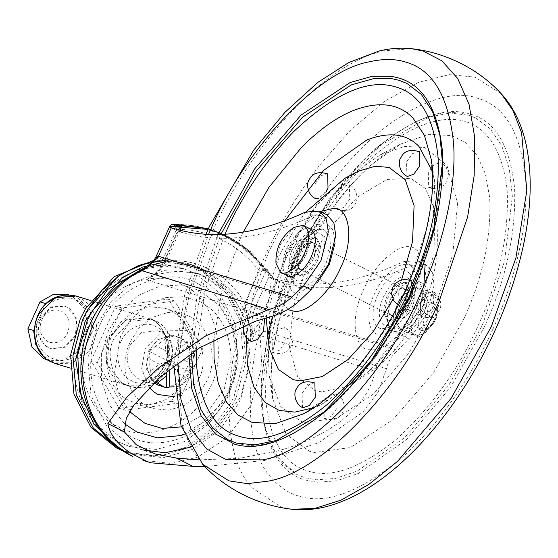 <?xml version="1.0" encoding="UTF-8"?>
<svg xmlns="http://www.w3.org/2000/svg" width="558" height="558" viewBox="0 0 558 558"><rect width="100%" height="100%" fill="white"/><g stroke="black" fill="none" stroke-linecap="round" stroke-linejoin="round"><path stroke-width="0.42" stroke-dasharray="2.79 2.09" d="M300.818 275.687L298.802 275.143L295.091 267.149L298.188 253.883C303.475 243.428 309.334 238.182 315.765 238.154L317.174 238.622L320.885 246.622L317.788 259.889C312.85 269.835 307.193 275.101 300.818 275.687M299.395 274.975L297.379 274.431L293.668 266.431L296.765 253.172C302.052 242.709 307.911 237.464 314.342 237.443L315.751 237.91L319.462 245.911L316.372 259.17C311.427 269.116 305.77 274.39 299.395 274.975M246.19 337.764L253.465 294.024L268.823 251.414L284.838 220.752M432.485 171.515L434.773 182.278L432.283 237.666L413.304 295.642L374.411 359.087L349.357 385.187L323.661 403.155L313.645 407.738M273.462 311.922L290.592 262.365L329.485 198.92L354.539 172.813L380.235 154.845L404.641 146.363L424.652 147.549L446.902 165.301L457.63 203.286L452.754 254.629L435.073 306.586L408.658 353.409L373.539 393.997L336.572 418.228L305.533 422.497L301.006 421.402L280.8 406.67L269.116 375.722L268.147 345.521L273.462 311.922M388.738 319.922L386.722 319.378L383.011 311.378L386.108 298.111C391.395 287.656 397.254 282.411 403.685 282.39L405.094 282.857L408.805 290.858L405.708 304.117C400.77 314.063 395.113 319.329 388.738 319.922M387.524 298.83C392.818 288.367 398.677 283.129 405.101 283.101L406.517 283.569L410.228 291.569L407.131 304.828C402.192 314.782 396.529 320.048 390.154 320.634L388.145 320.09L384.434 312.089L387.524 298.83M301.334 269.884L299.869 269.486L297.163 263.655L299.423 253.981C303.28 246.357 307.549 242.535 312.236 242.514L313.268 242.856L315.968 248.687L313.715 258.361C310.108 265.615 305.986 269.451 301.334 269.884M390.181 299.639C394.039 292.015 398.307 288.193 402.995 288.172L404.027 288.514L406.733 294.352L404.473 304.019C400.874 311.273 396.745 315.11 392.1 315.542L390.628 315.144L387.929 309.313L390.181 299.639M295.768 253.73C301.627 241.237 309.09 233.223 318.165 229.68L322.308 229.254L323.968 229.582L329.722 235.504L330.587 248.254L326.158 263.034C318.472 278.491 309.69 286.652 299.799 287.523L297.958 287.182L294.338 284.852L291.018 271.669L295.768 253.73M406.963 83.477L421.13 94.093L432.499 110.868L440.081 133.627L443.157 161.506L435.4 226.283L412.976 290.864C392.63 336.746 364.318 376.343 328.027 409.656C291.45 439.446 261.018 450.62 236.731 443.185L236.229 443.045M191.547 353.019L200.203 293.341L220.78 234.479M271.983 318.527L290.92 267.136C311.483 220.78 340.101 180.918 376.79 147.556C413.722 117.871 444.245 107.073 468.371 115.164L476.148 118.282L490.315 128.898L501.684 145.673L509.259 168.432L512.342 196.311L504.578 261.088L482.154 325.67L448.813 385.285L404.571 437.814L357.273 471.064L335.511 478.429L316.295 479.803L304.71 477.641L296.933 474.523L277.005 456.793L264.15 425.9L260.851 383.918L267.547 335.742M383.492 284.831L395.448 273.001L405.938 270.818L409.558 273.148L412.878 286.324L408.128 304.27C400.442 319.727 391.66 327.888 381.77 328.76L379.928 328.418L375.876 325.572C371.53 318.123 372.151 307.918 377.738 294.966L383.492 284.831M269.193 348.408L269.863 303.971L285.075 256.387L317.049 205.009L337.604 184.482L358.348 171.187M401.593 279.907L392.93 299.325M321.694 391.869L314.914 390.6L297.665 376.838L289.358 347.397L293.131 307.604L306.837 267.338L328.411 229.477L357.12 197.316L386.771 179.495L410.744 178.351L425.454 188.527L434.703 209.592L434.033 254.029L418.821 301.613L386.84 352.991L366.292 373.518L345.548 386.813L321.694 391.869M406.928 176.216L406.524 161.918L412.446 153.666L418.758 151.434L419.288 151.65M441.476 176.9L435.554 185.151L429.235 187.383L428.697 187.167L428.286 172.861L434.208 164.617L440.52 162.385L441.057 162.601L441.476 176.9M315.249 198.439L314.838 184.14L320.759 175.889L327.079 173.657L327.609 173.866M326.165 191.624L318.388 198.592M349.789 199.122L343.868 207.367L337.555 209.606L337.018 209.389L336.607 195.084L342.528 186.839L348.841 184.607L349.378 184.817L349.789 199.122M250.702 341.398L250.291 327.1L256.213 318.855L262.525 316.623L264.638 318.374M285.243 342.089L279.321 350.333L273.001 352.565L272.471 352.349L272.053 338.05L277.975 329.799L284.294 327.567L284.824 327.783L285.243 342.089M302.485 407.535L302.073 393.237L307.995 384.992L314.314 382.753L314.845 382.969M337.025 408.219L331.103 416.47L324.791 418.702L324.254 418.486L323.842 404.187L329.764 395.936L336.076 393.704L336.614 393.92L337.025 408.219M398.635 291.15L404.557 282.899L410.869 280.667L411.406 280.883L411.818 295.182L405.896 303.433L399.584 305.665L399.047 305.449L398.635 291.15M433.587 306.133L427.658 314.377L421.346 316.616L420.809 316.4L420.397 302.094L426.319 293.85L432.631 291.618L433.168 291.827L433.587 306.133M127.196 356.569C127.475 367.61 131.514 375.171 139.326 379.252L142.388 380.479L158.514 378.624L170.183 365.755L172.715 356.116C172.966 344.432 168.955 336.383 160.683 331.954L157.621 330.727L141.488 332.582L129.826 345.451L127.196 356.569M185.479 360.74L194.826 365.441L195.154 362.979L194.435 353.605L185.479 360.74L168.879 361.382L168.035 335.825L178.148 337.116L178.539 348.959L168.879 361.382L165.503 350.696L165.112 338.852L156.156 345.988L165.503 350.696M194.826 365.441L189.057 371.53L188.73 378.959L179.376 374.251L179.767 386.094L188.73 378.959M179.767 386.094L174.131 386.834M155.18 381.602L149.544 376.783L150.444 371.342L159.407 364.207L168.879 361.382L172.994 366.425M159.407 364.207L150.053 359.498L149.635 363.439L150.444 371.342M150.053 359.498L148.7 351.233L156.156 345.988M165.112 338.852L168.035 335.825M178.539 348.959L187.502 341.824L180.053 337.597L178.148 337.116M187.502 341.824L188.213 345.981L194.435 353.605M44.507 345.018L48.176 347.501L50.799 348.562L63.982 347.306L74.033 337.158C80.066 327.665 75.958 310.513 66.479 306.97L63.856 305.917L51.273 306.879L41.236 316.205L39.953 318.709C36.005 328.781 37.526 337.555 44.507 345.018M40.664 318.932L50.743 307.723L64.568 306.133L67.19 307.186L76.739 319.274L75.337 336.153L65.335 347.188L51.51 348.778L48.888 347.725L45.226 345.235C38.237 337.771 36.716 329.004 40.664 318.932M42.582 318.144C38.063 328.097 39.799 335.916 47.793 341.622C55.549 344.579 62.015 341.991 67.183 333.858C71.11 324.079 69.22 316.532 61.52 311.218C54.21 308.288 47.897 310.604 42.582 318.144M128.647 385.857C143.239 387.761 154.671 381.742 162.95 367.806C172.834 352.837 166.5 325.202 151.288 319.511L147.138 317.844L125.271 320.362L109.459 337.806L107.234 364.507L122.342 383.625L128.647 385.857M151.302 319.476L147.152 317.809L126.575 319.65L110.651 335.316C100.754 350.298 107.094 377.961 122.328 383.66L126.478 385.327L143.204 385.041L158.367 374.606C173.35 360.203 169.388 326.639 151.302 319.476M121.044 341.433C113.595 354.184 119.356 376.085 131.576 380.689C142.429 387.629 161.799 379.154 166.8 365.281C173.671 352.719 168.202 331.898 156.526 327.002L155.954 326.702C145.331 319.95 126.352 327.832 121.044 341.433M58.702 296.242L73.809 296.326L77.855 297.951L89.908 309.934L93.883 327.867L90.236 335.937C93.074 324.644 90.933 314.628 83.819 305.889C74.116 293.327 51.301 296.403 42.101 311.72L45.275 304.689M34.212 329.192L37.246 322.461C34.059 338.155 38.362 349.866 50.164 357.594C63.5 363.335 75.239 359.694 85.388 346.678L81.74 354.755L76.041 353.005L62.67 360.524L47.981 360.329M169.144 369.487L168.879 361.382L149.544 376.783M173.768 367.373L179.376 374.251M167.191 371.084L168.879 361.382L189.057 371.53M188.213 345.981L168.879 361.382L148.7 351.233M171.794 401.3L119.105 408.303L91.08 360.698L115.736 306.091L168.425 299.088L196.451 346.692L171.794 401.3L178.03 403.211L125.348 410.214L119.105 408.303M125.348 410.214L97.315 362.609L121.979 307.995L174.661 300.992L202.687 348.604L196.451 346.692M202.687 348.604L178.03 403.211M174.661 300.992L168.425 299.088M121.979 307.995L115.736 306.091M97.315 362.609L91.08 360.698M81.74 354.755L68.376 362.268L53.68 362.072L49.634 360.447L43.008 355.711M93.883 327.867L88.178 326.116L76.041 353.005M90.236 335.937L85.388 346.678L90.236 335.937M68.104 294.582L72.149 296.207L84.202 308.19L88.178 326.116M37.246 322.461L42.101 311.72L37.246 322.461M188.925 316.191C207.764 323.48 218.415 356.144 208.218 377.857L207.046 380.647L198.146 394.471L184.803 405.192L169.074 410.151L154.043 408.728L148.205 406.384C130.349 399.326 119.231 369.159 127.949 347.383L130.084 341.928L138.984 328.097L152.327 317.383L168.056 312.417L183.087 313.847L188.925 316.191M170.364 310.506C189.204 317.802 199.855 350.459 189.657 372.172L188.485 374.962L179.585 388.793L166.242 399.507L150.514 404.473L135.482 403.043L129.644 400.7C111.788 393.641 100.67 363.474 109.389 341.705L111.523 336.244L120.423 322.419L133.767 311.699L149.495 306.74L164.526 308.162L170.364 310.506M116.503 446.142L123.241 449.985L134.91 454.665L163.445 457.658L193.507 449.085L219.733 429.758L238.203 403.985L240.826 398.551L250.409 362.665L247.075 323.5L230.07 290.32L204.619 269.751L192.949 265.071L163.543 262.162M120.416 449.42L130.419 453.291L158.953 456.277L189.016 447.711L215.242 428.384L233.711 402.604L236.334 397.177L245.911 361.291L242.584 322.126L225.578 288.946L200.127 268.377L188.458 263.69L164.387 260.453M162.545 260.523L159.672 260.726M121.895 450.418L128.103 452.622L156.652 455.607L186.721 447.042L212.954 427.7L231.431 401.92L234.06 396.487L243.637 360.587L240.31 321.408L223.291 288.214L197.839 267.638L186.163 262.951L153.729 260.391M120.605 449.553L130.412 453.326L158.953 456.318L189.023 447.746L215.262 428.405L233.739 402.625L236.362 397.191L245.945 361.291L242.618 322.112L225.599 288.918L200.141 268.342L188.471 263.655L164.408 260.419M305.142 238.824C308.916 240.763 309.383 245.736 306.544 253.737C302.478 262.211 297.937 266.278 292.929 265.936C289.302 264.206 288.73 259.498 291.213 251.811C295.203 242.918 299.848 238.594 305.142 238.824L312.64 242.597C316.414 244.537 316.874 249.503 314.035 257.51C309.976 265.985 305.435 270.051 300.427 269.709L390.628 315.144M300.427 269.709C296.793 267.973 296.228 263.264 298.711 255.578C302.701 246.692 307.339 242.36 312.64 242.597M292.929 265.936L299.841 269.472M404.013 305.093C407.772 296.41 407.598 290.816 403.497 288.305C399.186 287.719 394.925 291.15 390.719 298.607C386.959 307.291 387.133 312.885 391.235 315.396C395.545 315.981 399.8 312.55 404.013 305.093M410.988 292.078C406.677 291.485 402.423 294.917 398.217 302.373C394.457 311.057 394.625 316.651 398.733 319.162C403.036 319.748 407.298 316.316 411.504 308.86C415.264 300.176 415.096 294.582 410.988 292.078L403.497 288.305M391.235 315.396L398.733 319.162M198.85 459.89L238.14 458.404L274.864 451.687C321.136 439.746 366.892 412.181 375.241 370.861L253.025 333.454L247.11 319.594L228.689 291.471L199.611 274.013L177.974 270.972L157.119 274.327L149.091 278.107L146.503 279.865L268.712 317.272M190.264 447.223L213.735 432.973L240.345 397.394L249.286 363.9L246.176 327.344L230.301 296.368L206.544 277.173L195.656 272.799L163.926 270.623L131.486 283.506L110.84 302.394L96.785 325.175L87.85 358.675L90.954 395.231L106.829 426.207L130.586 445.403L141.481 449.776L155.501 454.066M180.52 435.589L209.71 418.577L228.815 391.597L236.711 356.757L232.644 329.332L220.061 306.405L200.441 290.683L181.95 284.971L159.993 286.101L138.356 295.398L120.458 311.434L108.322 330.978L101.354 354.686L101.486 380.988L109.787 405.429L124.601 423.822M154.978 383.137L146.252 368.747L148.386 351.135L157.537 339.836L171.111 335.567L179.244 337.639C192.154 342.668 195.439 366.592 185.221 377.306L173.852 385.752L160.955 386.164L142.388 380.479M82.005 400.246L97.371 425.559L118.101 441.776L129.937 446.63L156.484 449.448L184.468 441.587L208.978 423.745L226.367 399.842L229.199 394.039L238.175 360.405L235.051 323.703L219.113 292.608L195.265 273.336L184.328 268.942L164.017 265.88L142.199 269.102M136.996 272.067L129.058 277.821L146.594 268.642L146.07 266.766M137.08 272.018L129.058 277.821C178.609 243.023 246.601 277.228 252.202 339.773L252.92 335.016C254.483 329.897 256.513 326.165 259.003 323.821C256.122 325.753 253.751 329.429 251.881 334.863L252.202 339.773C254.12 333.747 256.652 330.462 259.784 329.918L386.513 368.705C387.754 362.128 391.458 355.99 397.631 350.291L409.356 339.173L426.807 313.826L434.159 285.152L432.269 272.339L425.642 264.485L411.309 265.343C362.456 287.872 318.89 293.431 280.625 282.027L274.348 279.99L269.179 277.019M198.25 283.862C231.877 296.605 248.673 356.353 228.794 392.497C214.949 430.657 162.106 454.944 131.256 436.67L129.616 435.875C111.202 426.891 98.794 409.851 92.398 384.762C88.764 363.711 90.989 344.537 99.073 327.239C113.155 288.172 167.693 264.318 198.25 283.862M265.385 270.421L265.859 270.707C242.311 239.466 211.628 224.037 173.817 224.407L174.138 224.518C211.566 224.281 241.984 239.577 265.385 270.421L259.407 270.839L244.606 303.671L251.881 334.863L252.92 335.016M269.368 273.943L253.297 254.748L232.358 238.887L208.399 228.613L216.79 231.424L246.357 248.603L269.368 273.943L265.859 270.707M142.925 460.322L171.257 463.489L197.783 457.107L227.211 437.758L250.654 405.596L261.869 366.676L259.784 329.918L259.003 323.821L263.578 310.925L277.103 280.946M146.594 268.642L161.82 262.023C193.277 255.494 229.603 273.762 244.606 303.671L263.578 310.925M247.11 319.594L251.337 303.454L266.919 269.019L268.949 276.845L256.003 305.449L390.147 346.511L401.858 335.407L419.316 310.06L426.668 281.378L424.778 268.565L418.144 260.712L403.811 261.576C354.958 284.099 311.399 289.658 273.127 278.254L269.43 277.124L274.397 280.011L269.437 274.034M173.817 224.407L172.771 224.4M264.318 270.309C241.223 240.17 211.308 225.118 174.577 225.167L174.138 224.518M155.696 257.461L161.82 262.023L176.663 229.212L175.177 226.429M305.421 212.075L312.912 215.848C264.115 238.399 220.584 243.979 182.32 232.574L178.616 231.437L178.044 230.168L164.736 259.707L165.238 259.791L178.135 231.158L178.616 231.437L169.681 227.336M390.147 346.511C381.951 354.093 376.985 362.205 375.241 370.861M266.919 269.019L274.159 279.209M269.43 277.124L268.949 276.845L269.43 277.124M273.218 277.717L250.263 251.372L220.291 233.404L208.036 229.429M204.835 466.544L264.597 460.469L318.604 442.731L362.77 412.174L378.247 391.821L386.513 368.705M312.912 215.848L327.239 214.983M432.136 323.856L434.738 319.246L436.858 308.058L434.138 303.712C429.458 302.75 424.903 306.475 420.481 314.879C417.461 322.294 417.537 327.406 420.711 330.224L421.506 330.573L425.894 329.855L432.136 323.856M432.143 317.941C435.268 310.115 435.066 304.933 431.543 302.408C426.863 301.446 422.308 305.17 417.886 313.575L415.64 323.221L418.333 329.039L418.918 329.269L429.541 322.552L432.143 317.941M434.291 303.782L431.543 302.408M425.322 328.383L429.207 328.111L435.84 320.153L437.43 311.762L435.386 308.497C431.878 307.779 428.467 310.569 425.147 316.874C422.88 322.433 422.936 326.27 425.322 328.383M397.666 333.182C403.19 338.281 418.388 326.681 423.968 312.599C429.827 297.923 429.451 288.214 422.838 283.471C417.042 279.321 402.555 290.99 397.233 304.417C391.577 318.311 391.716 327.902 397.666 333.182L392.4 330.552M417.161 280.611C411.365 276.468 396.877 288.137 391.556 301.557C385.899 315.458 386.038 325.042 391.988 330.329C397.512 335.428 412.711 323.821 418.291 309.746C424.15 295.063 423.773 285.354 417.161 280.611L422.838 283.471M391.988 330.329L392.393 330.552M398.021 318.813C402.688 320.264 407.361 316.609 412.055 307.835C415.18 300.002 414.978 294.826 411.448 292.294C406.768 291.339 402.22 295.056 397.798 303.468C394.778 310.883 394.855 315.995 398.021 318.813L292.099 265.524C296.765 266.982 301.439 263.32 306.133 254.546C309.258 246.72 309.055 241.537 305.526 239.012C303.28 237.966 300.378 239.166 296.814 242.611L291.897 250.054C288.87 257.51 288.939 262.665 292.099 265.524M305.526 239.012L411.448 292.294M310.694 229.129L310.422 228.996C306.502 227.19 301.425 229.317 295.196 235.371L286.624 248.345C281.309 261.381 281.413 270.4 286.931 275.401L287.307 275.603M293.961 227.42L279.858 245.192L275.973 263.181M426.452 292.824L420.307 302.82L411.12 311.204L411.176 323.096L408.149 333.363L415.863 336.028L420.495 337.144L433.287 323.654L436.377 317.481L438.797 296.605L426.452 292.824L415.124 287.126L427.477 290.906L438.797 296.605M411.176 323.096C410.402 330.21 411.964 334.521 415.863 336.028L424.31 333.803L433.364 323.528L435.707 319.03L439.007 303.182L434.166 295.489C430.023 294.533 425.419 296.954 420.355 302.757M420.307 302.82C415.389 308.979 412.348 315.709 411.183 323.019M435.819 318.764L424.499 313.066C417.37 318.158 412.264 324.282 409.167 331.445L396.822 327.665L408.149 333.363M427.477 290.906C424.457 297.254 423.459 304.64 424.499 313.066M420.495 337.144L409.167 331.445M396.773 315.772L396.759 315.849C395.985 322.963 397.547 327.274 401.453 328.774C414.74 334.109 434.047 291.346 419.755 288.242C415.605 287.279 411.002 289.7 405.945 295.51L402.255 300.741L399.389 306.44L396.773 315.772L399.8 305.505L411.12 311.204M396.822 327.665L396.759 315.849M405.945 295.51L415.124 287.126M399.8 305.505L402.332 300.616L405.889 295.573M434.773 182.278L431.25 159.428L432.638 189.636L428.377 223.249L406.51 290.055L386.875 327.351L361.689 363.16L332.819 393.244L303.21 413.952L323.661 403.155M213.895 339.48L222.196 288.66L240.024 239.089L243.246 232.149M463.872 318.911L433.433 372.87L392.971 419.63L350.368 447.558L314.6 452.475L309.383 451.213L286.108 434.243L272.646 398.572L271.523 363.774L277.647 325.056C282.571 305.01 289.149 285.975 297.386 267.945C314.796 228.647 339.034 194.54 370.087 165.628L400.686 144.048L428.809 134.283L451.875 135.643L465.532 142.681L477.048 155.368L485.376 173.81L489.687 197.448C491.424 237.171 482.823 277.654 463.872 318.911M324.331 248.45L320.641 260.76C313.303 274.975 305.477 281.678 297.156 280.869C290.216 277.005 289.609 267.721 295.335 253.011C300.211 242.611 306.433 235.929 313.987 232.979C321.687 231.193 325.133 236.348 324.331 248.45M196.214 349.971L204.674 291.681L224.902 234.276M188.904 354.797L197.295 294.387L217.969 234.555M177.89 362.672L186.749 298.342L208.518 234.451M202.645 464.249L190.717 447.181L182.138 424.638L177.137 365.992L188.625 297.707L212.619 231.242C233.223 184.677 261.646 142.52 297.902 104.778C327.971 75.295 356.416 57.314 383.255 50.834L411.692 48.699M292.197 509.301L280.855 506.964L252.565 488.152C215.165 451.087 224.741 339.013 264.506 257.343C278.623 225.571 297.121 194.707 319.985 164.756L349.789 130.879L384.664 101.249L418.688 82.291L449.343 74.612L474.928 77.144L501.217 93.716M492.86 329.234C472.152 375.952 437.081 427.93 398.67 460.399C358.166 492.958 324.679 504.802 298.223 495.923C288.472 493.07 279.753 487.274 272.053 478.527C237.457 444.245 246.315 340.568 283.101 265.022C296.159 235.629 313.261 207.081 334.416 179.376C382.586 115.604 444.545 85.262 477.739 98.334C504.816 105.846 520.774 132.818 525.615 179.257C528.928 224.504 514.246 282.718 492.86 329.234M317.084 482.238L305.386 480.054C280.472 473.142 265.789 448.318 261.339 405.582C260.014 360.168 270.065 314.168 291.471 267.589C312.222 220.801 341.112 180.569 378.143 146.893C415.417 116.929 446.226 106.034 470.575 114.202C495.49 121.114 510.172 145.938 514.622 188.667C515.941 234.081 505.897 280.081 484.49 326.667L450.836 386.84L406.182 439.857L358.438 473.414L336.481 480.85L317.084 482.238M507.159 190.25C509.077 234.179 499.563 278.958 478.604 324.582C458.815 369.222 431.25 407.598 395.922 439.725C360.363 468.308 330.971 478.701 307.744 470.91C283.98 464.319 269.974 440.639 265.72 399.87C264.464 356.541 274.048 312.661 294.471 268.217C313.736 224.755 340.533 187.035 374.878 155.054C444.503 96.499 498.545 111.237 507.159 190.25M408.561 304.989C402.318 320.383 386.017 330.929 381.7 322.726C378.08 316.526 378.596 308.03 383.255 297.24L388.047 288.8C404.118 264.98 420.348 280.332 408.561 304.989M317.537 282.501L298.035 293.292C286.924 294.443 283.841 271.488 293.229 253.025C299.513 237.506 315.716 221.986 324.63 223.842L326.821 224.253L333.245 230.266L335.058 243.274M287.921 309.334L281.106 301.355L278.414 287.161L286.882 251.546L301.425 227.866L320.383 211.531M423.794 286.184L417.014 306.454C407.703 329.429 383.716 352.412 370.519 349.664C354.072 351.366 349.503 317.383 363.404 290.041C372.709 267.066 396.703 244.083 409.9 246.838L413.15 247.445L420.802 253.13L425.084 265.134M405.861 264.708C416.972 263.557 420.055 286.512 410.667 304.975C404.383 320.494 388.18 336.014 379.266 334.158C368.161 335.309 365.072 312.361 374.46 293.892C380.744 278.372 396.954 262.853 405.861 264.708M132.93 387.161C147.514 389.072 158.946 383.053 167.226 369.11C176.865 354.442 171.132 327.351 156.247 321.171L151.413 319.155L129.972 321.443L114.111 338.315C105.253 353.458 112.102 379.468 126.617 384.936L132.93 387.161M55.193 363.509L71.919 363.223L87.076 352.782C98.494 340.75 100.168 316.456 87.969 303.691L80.017 297.651L75.86 295.984M181.42 426.891L207.381 412.348L224.372 388.598L231.179 358.571C229.994 330.789 219.573 311.81 199.917 301.613L183.98 296.689L165.049 297.658L146.398 305.679L130.97 319.504L120.507 336.348L114.09 375.52L119.273 395.427L129.651 411.616M149.153 387.44L141.676 368.678L145.115 348.729L163.341 330.113L186.902 330.455C204.388 337.262 208.838 369.654 194.993 384.169L175.024 396.85M208.155 390.928C229.652 357.755 215.444 297.177 182.034 284.664C153.513 266.424 102.609 288.688 89.468 325.154C71.159 358.529 86.176 413.771 117.215 426.159L117.975 426.542C144.885 443.457 192.88 425.322 208.155 390.928M245.548 301.453C252.955 305.093 259.17 307.765 264.206 309.446L397.631 350.291M162.859 259.854L156.435 255.927M180.039 230.273L166.34 260.691L157.119 274.327M146.503 279.865C154.761 275.582 161.011 268.893 165.238 259.791L166.34 260.691M253.025 333.454C250.974 323.989 251.965 314.649 256.003 305.449L251.337 303.454M299.381 300.853L165.238 259.791M259.407 270.839C237.771 243.783 210.192 229.91 176.663 229.212M273.127 278.254L280.625 282.027M174.821 228.801L182.32 232.574M403.811 261.576L411.309 265.343M401.858 335.407L409.356 339.173M296.814 242.611L295.196 235.371M291.897 250.054L286.624 248.345M298.802 275.143L297.379 274.431M317.174 238.622L315.751 237.91M380.235 154.845L400.686 144.048C391.304 149.014 381.707 155.808 371.886 164.436C342.982 189.26 310.436 235.406 291.527 284.057C280.786 311.664 274.313 337.116 272.102 360.433C270.742 375.241 270.923 387.956 272.646 398.572L269.116 375.722M386.722 319.378L388.145 320.09M406.517 283.569L405.094 282.857M404.027 288.514L313.268 242.856M322.308 229.254L316.818 229.784L311.664 232.037L306.056 236.334L299.228 244.509L291.367 262.03L291.22 279.384L294.338 284.852M205.881 234.311L184.6 295.308L173.81 365.79M476.148 118.282L468.587 115.255L450.153 113.016L428.753 117.096L380.626 145.289L333.196 196.479L295.14 260.258L270.288 328.132L261.374 394.387L264.011 422.79L271.237 446.121L282.488 463.482L296.933 474.523M409.558 273.148L411.086 275.192L413.792 285.096L412.299 296.828L406.97 309.746L394.618 324.372L387.866 327.978L381.588 328.746M306.112 211.761L302.875 215.765L280.974 252.139L271.355 279.418L266.173 317.948M434.703 209.592L437.033 224.734C438.769 256.394 434.005 283.569 422.741 306.258C417.363 318.416 410.116 330.413 401.014 342.242C387.266 360.545 368.775 375.401 345.548 386.813M432.478 188.423L435.484 188.618L439.655 187.781L444.042 185.13L447.16 181.071L448.604 174.075L446.17 167.037L441.057 162.601M337.018 209.389C346.316 212.075 352.468 210.045 355.474 203.293C358.494 200.148 357.218 188.367 349.378 184.817M263.062 316.832L256.275 315.382L252.111 316.226L247.717 318.869L244.606 322.929L243.623 325.488M272.464 352.349C281.762 355.041 287.914 353.005 290.927 346.26C293.94 343.107 292.664 331.326 284.824 327.783M324.254 418.486C333.544 421.178 339.703 419.142 342.71 412.39C345.73 409.244 344.453 397.463 336.614 393.92M411.406 280.883L409.816 280.207M398.286 305.038L399.047 305.449M420.809 316.4C430.106 319.085 436.258 317.056 439.272 310.304C442.285 307.158 441.008 295.377 433.168 291.827M157.621 330.727L180.053 337.597M50.799 348.562L51.51 348.778M63.856 305.917L64.568 306.133M147.138 317.844L156.505 321.282C162.245 324.372 166.647 329.234 169.709 335.874L172.687 348.771L171.201 361.319C163.745 385.376 141.258 391.088 130.767 386.603L126.492 385.292M90.794 300.56L147.152 317.809M70.127 368.078L126.478 385.327M48.692 360.545L53.68 362.072M68.815 294.798L73.802 296.326M164.526 308.162L183.087 313.847M135.482 403.043L154.043 408.728M130.419 453.291L134.91 454.665M192.949 265.071L188.458 263.69M128.103 452.622L130.412 453.326M188.471 263.655L186.163 262.951M199.611 274.013L195.656 272.799M184.147 434.417L197.1 428.293L224.414 400.658L233.649 379.342L236.983 357.155C237.338 338.057 231.696 321.143 220.061 306.405M154.21 382.516L150.813 378.805L146.377 364.897L151.106 347.508L158.772 339.404L171.111 335.567M129.937 446.63L117.473 441.524C102.47 433.726 90.814 421.332 82.521 404.334C70.74 376.057 70.95 348.29 83.135 321.031C99.052 280.004 151.797 255.543 184.328 268.942M220.291 233.404C232.463 238.21 243.462 245.325 253.297 254.748C242.584 244.453 230.412 236.676 216.79 231.424L208.406 228.599M149.091 278.107C155.891 273.727 161.109 267.596 164.736 259.707M169.674 227.329L178.462 231.382M425.642 264.485L418.144 260.712M420.927 330.343L418.333 329.039M425.894 329.855L429.207 328.111M437.43 311.762L436.858 308.058M436.377 317.481L436.23 317.83M399.242 306.788L399.389 306.44"/><path stroke-width="0.84" d="M284.838 220.752L323.64 170.364L366.871 139.96C389.24 131.402 406.622 133.585 419.009 146.496L432.485 171.515M313.645 407.738L294.924 412.111L279.244 410.451L265.196 402.534L254.113 387.482L247.459 365.434L246.19 337.764M220.78 234.479L256.436 170.734L302.562 117.201L351.24 84.921L373.218 78.72L392.323 78.762L399.186 80.359L406.963 83.477L421.409 94.518L432.652 111.865L439.878 135.162L442.515 163.487L433.699 229.512L409.049 297.121L371.307 360.698L324.233 411.909L276.343 440.506L254.964 444.921L236.48 443.087L227.748 439.718L212.668 428.112L200.88 409.446L193.584 384.009L191.547 353.019M236.229 443.045L227.748 439.718M267.547 335.742L271.983 318.527M306.112 211.761L344.802 178.337L358.348 171.187L375.109 166.27L388.982 167.4L405.254 179.676L414.085 205.672L412.522 241.684L401.593 279.907M392.93 299.325L373.086 331.864L348.164 359.485L322.28 376.538L299.932 380.919L293.152 379.649L278.442 369.473L269.193 348.408L266.173 317.948M419.288 151.65L419.707 165.956L413.785 174.201L407.473 176.433L406.928 176.216C399.096 172.673 397.819 160.892 400.839 157.747C403.846 150.995 409.997 148.965 419.295 151.65M327.609 173.866L328.027 188.172L326.165 191.624M318.388 198.592L315.249 198.439M264.638 318.374L263.481 331.138L257.559 339.383L251.239 341.615L245.59 336.969L243.155 329.924L243.623 325.488M302.492 407.542C294.652 403.992 293.375 392.211 296.389 389.065C299.402 382.314 305.554 380.284 314.851 382.969L315.263 397.275L309.341 405.52L303.029 407.752L302.485 407.535M174.131 386.834L169.723 386.938L166.73 387.831L166.34 375.987L167.191 371.084M166.34 375.987L157.377 383.123L164.826 387.35L166.73 387.831M157.377 383.123L155.18 381.602M169.723 386.938L169.144 369.487M172.994 366.425L173.768 367.373M48.692 360.545L43.929 358.703L31.876 346.72L27.9 328.788L40.043 301.899L53.408 294.387L68.815 294.798M43.008 355.711L35.719 344.307L33.606 330.538L27.9 328.788M45.275 304.689L45.742 303.643L40.043 301.899M45.742 303.643L58.702 296.242M33.606 330.538L34.212 329.192M163.543 262.162L142.429 267.122L122.502 277.71L92.377 310.82L87.034 321.185L77.722 354.644L79.571 391.479L93.751 424.045L116.503 446.142M159.672 260.726L138.405 265.573L118.282 276.14L87.885 309.439L82.542 319.811L72.965 355.697L76.293 394.862L93.305 428.042L118.749 448.611L120.416 449.42M164.387 260.453L162.545 260.523M164.408 260.419L141.948 264.304L120.409 274.662L101.912 290.376L87.857 309.425L82.514 319.797L72.931 355.697L76.265 394.876L93.277 428.07L118.735 448.639L120.605 449.553M153.729 260.391L114.355 276.545L85.548 308.72L80.206 319.085L70.622 354.986L73.956 394.164L90.968 427.358L116.427 447.935L121.895 450.418M171.348 224.686L208.406 228.606L171.348 224.686L169.681 227.336L174.821 228.801C213.086 240.205 256.624 234.632 305.421 212.075L319.748 211.21L327.239 214.983L333.879 222.837L335.783 235.657L328.481 264.366L311.071 289.735L299.381 300.853C291.199 308.455 280.981 313.931 268.712 317.272L255.048 321.324L199.862 347.669L160.118 377.124L133.843 405.192L126.268 418.444L124.399 431.892L136.285 444.81L155.501 454.066L176.37 458.041L198.85 459.89M141.481 449.776L165.091 452.754L190.264 447.223M124.601 423.822L136.689 431.892L157.161 437.828L180.52 435.589L184.147 434.417M164.826 387.35L157.886 384.936L154.978 383.137M142.199 269.102L107.666 289.49L85.067 321.534L75.755 359.61L82.005 400.246M319.748 211.21L326.388 219.071L328.292 231.891L320.99 260.593L303.58 285.961L291.876 297.086C285.766 302.799 278.093 306.942 268.858 309.523L142.137 270.728L136.996 272.067M208.406 228.599L172.771 224.4L171.397 224.658M175.177 226.429L174.577 225.167M146.07 266.766L147.117 267.533L137.108 272.004L146.07 266.766C150.841 263.725 154.05 260.628 155.696 257.461L169.862 226.116L169.681 227.336M155.696 257.461L157.761 257.691L147.117 267.533L142.137 270.728C103.453 286.463 73.279 348.987 85.409 393.02C90.863 421.088 106.697 442.236 132.902 456.465L132.295 456.235C106.913 443.945 90.515 422.287 83.107 391.256C74.019 347.048 92.558 297.351 137.045 272.039L137.108 272.004M178.044 230.168L181.866 226.227L180.039 230.273M169.813 226.715L181.866 226.227M208.036 229.429L171.494 226.541M268.858 309.523L205.86 335.818L159.442 367.227L127.05 396.919L107.875 423.578L124.399 431.892M176.37 458.041L192.901 466.355L204.835 466.544M192.901 466.355L151.058 462.812L147.458 461.612L131.039 453.354C117.361 444.112 109.64 434.187 107.875 423.578M286.931 275.401C292.085 280.158 306.272 269.326 311.483 256.185C316.951 242.486 316.595 233.425 310.422 228.996M280.255 272.039C285.41 276.796 299.597 265.971 304.808 252.83C310.269 239.124 309.92 230.063 303.747 225.641L303.008 225.362L293.961 227.42C281.427 236.055 275.429 247.975 275.973 263.181L280.255 272.039L287.314 275.61M310.694 229.129L303.747 225.641M243.246 232.149L268.837 187.495L301.55 147.333C319.092 129.742 336.244 117.515 353.005 110.651C378.784 100.796 398.81 103.307 413.08 118.191L424.443 135.343L431.25 159.428C435.854 184.084 430.274 232.17 410.36 278.902C383.988 343.386 338.099 396.599 303.21 413.952L275.087 423.717L252.021 422.357L238.161 415.166L226.541 402.144L218.227 383.193L214.084 358.94L213.895 339.48M224.902 234.276L225.292 233.418C241.754 196.207 264.436 162.378 293.334 131.932C334.409 93.165 368.685 78.218 396.152 87.09C419.916 93.688 433.922 117.368 438.17 158.13C439.432 201.459 429.848 245.339 409.426 289.783C389.63 334.416 362.072 372.793 326.744 404.92C291.185 433.503 261.793 443.896 238.566 436.105C215.004 429.576 201.013 406.196 196.604 365.964L196.214 349.971M217.969 234.555L254.427 169.158L300.978 115.129L350.11 82.549L372.298 76.293L391.577 76.334L398.51 77.946C423.424 84.858 438.107 109.682 442.557 152.418C443.882 197.832 433.831 243.832 412.425 290.418C391.89 336.725 363.314 376.685 326.681 410.311C289.769 440.374 259.051 451.659 234.541 444.154L215.451 433.991L201.033 415.64L191.792 388.773L188.904 354.797M208.518 234.451L211.036 228.766C242.528 153.513 315.584 71.515 368.873 61.882C382.955 58.653 395.224 58.716 405.673 62.078C432.75 69.59 448.709 96.562 453.549 143.001C456.863 188.248 442.18 246.462 420.795 292.978C389.303 368.238 316.246 450.229 262.957 459.862L226.157 459.673L206.704 448.988L191.017 428.983L180.987 399.702L177.89 362.672M501.217 93.716L501.251 93.751C480.605 71.026 448.465 52.864 411.699 48.699L423.041 51.036L441.894 60.822L457.713 78.511L469.034 104.269L474.705 137.233L474.174 175.596L467.646 216.867L439.383 300.657C405.338 382.014 326.36 470.652 268.754 481.066L247.389 483.64L228.968 480.856L202.645 464.249L181.022 425.67L173.81 365.79M292.197 509.301C309.16 511.058 326.723 508.052 344.886 500.268C395.713 478.869 446.037 422.915 479.266 361.884C499.703 324.854 514.406 286.08 523.369 245.569C531.411 207.513 532.339 173.88 526.145 144.655C521.542 123.667 513.241 106.697 501.251 93.751L513.06 110.61L521.611 132.818L526.829 190.599L515.871 258.054L491.27 326.758L451.059 398.447L397.652 461.243L368.908 484.386L340.861 500.212L314.942 508.373L292.197 509.301C255.404 505.136 223.27 486.953 202.645 464.249M335.058 243.274L329.436 264.108L317.537 282.501M320.383 211.531L333.377 208.343C349.824 206.634 354.393 240.617 340.492 267.959C331.18 290.934 307.193 313.917 293.996 311.162L290.746 310.555L287.921 309.334M425.084 265.134L423.794 286.184M55.193 363.509L50.185 361.41C21.671 347.285 32.657 287.321 75.86 295.984L55.284 297.832L39.36 313.491C29.713 328.174 35.454 355.3 50.353 361.479L55.193 363.509L70.127 368.078M129.651 411.616L144.961 423.334L161.98 428.384L181.42 426.891M175.024 396.85L157.984 394.492L154.043 392.065L149.153 387.44M156.435 255.927L158.451 256.248L157.761 257.691M171.299 227.72L158.451 256.248L291.876 297.086M303.58 285.961L311.071 289.735M131.039 453.354L147.458 461.612M411.699 48.699C400.777 47.556 389.84 48.351 378.91 51.078L348.771 62.524L317.725 82.458L284.803 112.465L253.764 150.046L209.424 226.36L205.881 234.311M428.697 187.167L432.478 188.423M327.616 173.873C318.318 171.18 312.166 173.217 309.153 179.969C306.14 183.115 307.416 194.895 315.256 198.439M409.816 280.207L404.62 279.425L400.456 280.269L396.061 282.913L392.951 286.979L391.5 293.968L393.934 301.013L398.286 305.038M75.86 295.984L90.794 300.56M156.275 384.023L154.21 382.516M142.925 460.322L151.058 462.812"/></g></svg>
